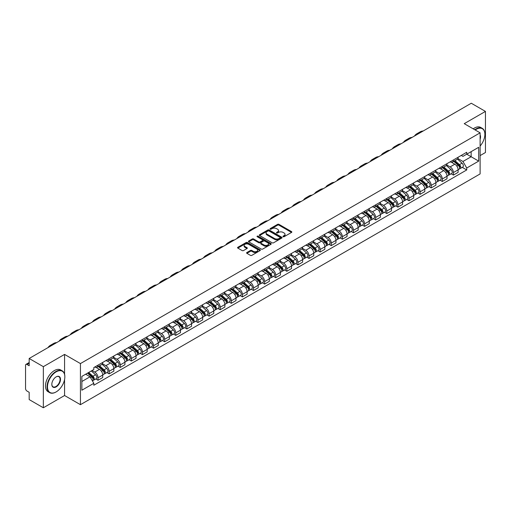 <?xml version="1.0" encoding="UTF-8"?>
<svg xmlns="http://www.w3.org/2000/svg" width="511" height="511" viewBox="0 0 511 511"><rect width="100%" height="100%" fill="white"/><g stroke="black" fill="none" stroke-linecap="round" stroke-linejoin="round"><path stroke-width="0.77" d="M283.145 236.708A0.69 0.402 0 0 0 284.122 236.708L291.545 232.422A0.99 0.568 0 0 0 291.832 232.02A0.99 0.568 0 0 0 291.545 231.611L278.968 224.355A0.99 0.568 0 0 0 277.569 224.355L270.147 228.641A0.69 0.402 0 0 0 271.124 229.203L272.082 228.647A3.162 1.827 0 0 1 276.553 228.647L277.607 229.254A3.162 1.827 0 0 1 278.533 230.544A3.162 1.827 0 0 1 277.607 231.834L276.643 232.39A0.69 0.402 0 0 0 277.62 232.952L278.584 232.403A3.162 1.827 0 0 1 283.056 232.403L284.103 233.003A3.162 1.827 0 0 1 285.029 234.3A3.162 1.827 0 0 1 284.103 235.59L283.145 236.139A0.69 0.402 0 0 0 283.145 236.708L283.145 236.139M246.89 252.511A0.99 0.568 0 0 0 246.602 252.913A0.99 0.568 0 0 0 246.89 253.322L250.422 255.359A0.99 0.568 0 0 0 251.821 255.359L260.067 250.594A0.99 0.568 0 0 0 260.355 250.192A0.99 0.568 0 0 0 260.067 249.79L247.484 242.527A0.99 0.568 0 0 0 246.091 242.527L237.845 247.286A0.99 0.568 0 0 0 237.551 247.688A0.99 0.568 0 0 0 237.845 248.097L242.105 250.556A0.99 0.568 0 0 0 243.504 250.556L247.03 248.518A0.99 0.568 0 0 0 247.324 248.116A0.99 0.568 0 0 0 247.03 247.714L244.916 246.494A2.644 1.527 0 0 1 244.143 245.414A2.644 1.527 0 0 1 245.778 244.003A2.644 1.527 0 0 1 248.659 244.335L256.937 249.113A2.644 1.527 0 0 1 257.71 250.192A2.644 1.527 0 0 1 256.081 251.604A2.644 1.527 0 0 1 253.201 251.271L251.821 250.473A0.99 0.568 0 0 0 250.422 250.473L246.89 252.511L246.89 253.322M80.438 363.577L64.565 354.41L43.346 366.662L29.178 358.479L471.283 103.235L485.45 111.417L464.237 123.662L480.11 132.828L80.438 363.577L80.438 404.68L480.11 173.932L480.11 132.828M272.152 242.808A0.99 0.568 0 0 0 273.551 242.808L281.797 238.049A0.99 0.568 0 0 0 282.085 237.647A0.99 0.568 0 0 0 281.797 237.245L269.22 229.982A0.99 0.568 0 0 0 267.821 229.982L259.575 234.741A0.99 0.568 0 0 0 259.288 235.143A0.99 0.568 0 0 0 259.575 235.545L272.152 242.808M257.442 236.855A0.69 0.402 0 0 1 258.144 236.957L270.919 244.328L262.686 249.081A0.99 0.568 0 0 1 261.287 249.081L248.71 241.818L248.71 241.013A0.99 0.568 0 0 0 248.423 241.416A0.99 0.568 0 0 0 248.71 241.818M248.71 241.013L252.236 238.976A0.99 0.568 0 0 1 253.635 238.976L258.738 241.92A0.99 0.568 0 0 0 260.137 241.92L262.475 240.572A0.99 0.568 0 0 0 262.763 240.17A0.99 0.568 0 0 0 262.475 239.761L257.167 236.695A0.69 0.402 0 0 1 258.144 236.133L270.932 243.517A0.99 0.568 0 0 1 271.22 243.919A0.99 0.568 0 0 1 270.932 244.322L270.932 243.517M43.346 366.662L43.346 407.765L29.178 399.583L29.178 392.307L26.974 391.036A2.012 1.163 -120 0 1 25.55 388.571L25.55 365.308A2.012 1.163 -120 0 1 25.965 364.381L29.178 362.529M480.11 155.6L485.45 152.521L485.45 111.417M43.346 407.765L64.565 395.514L80.438 404.68M29.178 358.479L29.178 365.755L26.974 364.484A2.012 1.163 -120 0 0 25.965 364.381M453.41 159.956A4.631 2.676 60 0 1 452.452 162.038L457.153 159.323A4.631 2.676 -120 0 0 458.112 157.247M446.748 164.944L450.14 166.905A4.631 2.676 60 0 1 453.417 172.577L458.112 169.863A4.631 2.676 -120 0 0 454.835 164.191L451.475 162.249M458.112 169.863L458.112 172.373L453.417 175.081L451.162 173.785M452.452 162.038A4.631 2.676 60 0 1 450.172 161.827M453.417 172.577L453.417 175.081M442.309 166.369A4.631 2.676 60 0 1 441.351 168.451L446.046 165.736A4.631 2.676 -120 0 0 447.004 163.654M440.054 180.198L442.309 181.494L447.004 178.78L447.004 176.276A4.631 2.676 -120 0 0 443.733 170.604L440.367 168.662M441.351 168.451A4.631 2.676 60 0 1 439.07 168.24M435.64 171.357L439.032 173.318A4.631 2.676 60 0 1 442.309 178.991L442.309 181.494M431.201 172.782A4.631 2.676 60 0 1 430.243 174.858L434.944 172.15A4.631 2.676 -120 0 0 435.902 170.067M428.946 186.604L431.201 187.907L435.902 185.193L435.902 182.689A4.631 2.676 -120 0 0 432.625 177.017L429.266 175.075M430.243 174.858A4.631 2.676 60 0 1 427.963 174.653M424.532 177.771L427.924 179.725A4.631 2.676 60 0 1 431.201 185.397L431.201 187.907M420.093 179.195A4.631 2.676 60 0 1 419.135 181.271L423.836 178.563A4.631 2.676 -120 0 0 424.794 176.48M417.845 193.017L420.093 194.321L424.794 191.606L424.794 189.102A4.631 2.676 -120 0 0 421.518 183.43L418.158 181.488M419.135 181.271A4.631 2.676 60 0 1 416.855 181.066M413.425 184.184L416.823 186.138A4.631 2.676 60 0 1 420.093 191.81L420.093 194.321M408.992 185.608A4.631 2.676 60 0 1 408.034 187.684L412.728 184.969A4.631 2.676 -120 0 0 413.686 182.893M406.737 199.431L408.992 200.734L413.686 198.019L413.686 195.509A4.631 2.676 -120 0 0 410.416 189.837L407.05 187.895M408.034 187.684A4.631 2.676 60 0 1 405.753 187.473M402.323 190.59L405.715 192.551A4.631 2.676 60 0 1 408.992 198.223L408.992 200.734M397.884 192.015A4.631 2.676 60 0 1 396.926 194.097L401.62 191.382A4.631 2.676 -120 0 0 402.585 189.306M395.629 205.844L397.884 207.14L402.585 204.432L402.585 201.922A4.631 2.676 -120 0 0 399.308 196.25L395.942 194.308M396.926 194.097A4.631 2.676 60 0 1 394.645 193.886M391.215 197.003L394.607 198.964A4.631 2.676 60 0 1 397.884 204.636L397.884 207.14M386.776 198.428A4.631 2.676 60 0 1 385.818 200.51L390.519 197.795A4.631 2.676 -120 0 0 391.477 195.719M384.528 212.257L386.776 213.553L391.477 210.845L391.477 208.335A4.631 2.676 -120 0 0 388.2 202.663L384.84 200.721M385.818 200.51A4.631 2.676 60 0 1 383.537 200.299M380.107 203.416L383.505 205.377A4.631 2.676 60 0 1 386.776 211.049L386.776 213.553M375.674 204.841A4.631 2.676 60 0 1 374.71 206.923L379.411 204.208A4.631 2.676 -120 0 0 380.369 202.126M373.42 218.67L375.674 219.966L380.369 217.252L380.369 214.748A4.631 2.676 -120 0 0 377.099 209.076L373.733 207.134M374.71 206.923A4.631 2.676 60 0 1 372.436 206.712M369.006 209.829L372.398 211.79A4.631 2.676 60 0 1 375.674 217.462L375.674 219.966M364.567 211.254A4.631 2.676 60 0 1 363.608 213.33L368.303 210.621A4.631 2.676 -120 0 0 369.261 208.539M362.312 225.076L364.567 226.379L369.268 223.665L369.268 221.161A4.631 2.676 -120 0 0 365.991 215.489L362.625 213.547M363.608 213.33A4.631 2.676 60 0 1 361.328 213.125M357.898 216.242L361.29 218.197A4.631 2.676 60 0 1 364.567 223.869L364.567 226.379M353.459 217.667A4.631 2.676 60 0 1 352.501 219.743L357.202 217.034A4.631 2.676 -120 0 0 358.16 214.952M351.21 231.489L353.459 232.792L358.16 230.078L358.16 227.574A4.631 2.676 -120 0 0 354.883 221.902L351.523 219.96M352.501 219.743A4.631 2.676 60 0 1 350.22 219.538M346.79 222.655L350.188 224.61A4.631 2.676 60 0 1 353.459 230.282L353.459 232.792M342.351 224.08A4.631 2.676 60 0 1 341.393 226.156L346.094 223.441A4.631 2.676 -120 0 0 347.052 221.365M340.102 237.902L342.357 239.205L347.052 236.491L347.052 233.981A4.631 2.676 -120 0 0 343.775 228.308L340.415 226.367M341.393 226.156A4.631 2.676 60 0 1 339.112 225.945M335.689 229.062L339.08 231.023A4.631 2.676 60 0 1 342.357 236.695L342.357 239.205M331.249 230.487A4.631 2.676 60 0 1 330.291 232.569L334.986 229.854A4.631 2.676 -120 0 0 335.944 227.778M328.995 244.315L331.249 245.612L335.944 242.904L335.944 240.394A4.631 2.676 -120 0 0 332.674 234.721L329.308 232.78M330.291 232.569A4.631 2.676 60 0 1 328.011 232.358M324.581 235.475L327.973 237.436A4.631 2.676 60 0 1 331.249 243.108L331.249 245.612M320.142 236.9A4.631 2.676 60 0 1 319.183 238.982L323.885 236.267A4.631 2.676 -120 0 0 324.843 234.191M317.887 250.729L320.142 252.025L324.843 249.317L324.843 246.807A4.631 2.676 -120 0 0 321.566 241.135L318.206 239.193M319.183 238.982A4.631 2.676 60 0 1 316.903 238.771M313.473 241.888L316.865 243.849A4.631 2.676 60 0 1 320.142 249.521L320.142 252.025M309.034 243.313A4.631 2.676 60 0 1 308.076 245.395L312.777 242.68A4.631 2.676 -120 0 0 313.735 240.598M306.785 257.135L309.034 258.438L313.735 255.724L313.735 253.22A4.631 2.676 -120 0 0 310.458 247.548L307.098 245.606M308.076 245.395A4.631 2.676 60 0 1 305.795 245.184M302.365 248.301L305.763 250.262A4.631 2.676 60 0 1 309.034 255.934L309.034 258.438M297.932 249.726A4.631 2.676 60 0 1 296.974 251.802L301.669 249.093A4.631 2.676 -120 0 0 302.627 247.011M295.677 263.548L297.932 264.851L302.627 262.137L302.627 259.633A4.631 2.676 -120 0 0 299.357 253.961L295.99 252.019M296.974 251.802A4.631 2.676 60 0 1 294.694 251.597M291.264 254.714L294.655 256.669A4.631 2.676 60 0 1 297.932 262.341L297.932 264.851M286.824 256.139A4.631 2.676 60 0 1 285.866 258.215L290.561 255.506A4.631 2.676 -120 0 0 291.526 253.424M284.57 269.961L286.824 271.264L291.526 268.55L291.526 266.046A4.631 2.676 -120 0 0 288.249 260.374L284.882 258.432M285.866 258.215A4.631 2.676 60 0 1 283.586 258.004M280.156 261.121L283.548 263.082A4.631 2.676 60 0 1 286.824 268.754L286.824 271.264M275.716 262.552A4.631 2.676 60 0 1 274.758 264.628L279.46 261.913A4.631 2.676 -120 0 0 280.418 259.837M273.468 276.374L275.716 277.677L280.418 274.963L280.418 272.452A4.631 2.676 -120 0 0 277.141 266.78L273.781 264.839M274.758 264.628A4.631 2.676 60 0 1 272.478 264.417M269.048 267.534L272.446 269.495A4.631 2.676 60 0 1 275.716 275.167L275.716 277.677M264.615 268.958A4.631 2.676 60 0 1 263.65 271.041L268.352 268.326A4.631 2.676 -120 0 0 269.31 266.25M262.36 282.787L264.615 284.084L269.31 281.376L269.31 278.865A4.631 2.676 -120 0 0 266.039 273.193L262.673 271.252M263.65 271.041A4.631 2.676 60 0 1 261.377 270.83M257.946 273.947L261.338 275.908A4.631 2.676 60 0 1 264.615 281.58L264.615 284.084M253.507 275.372A4.631 2.676 60 0 1 252.549 277.454L257.244 274.739A4.631 2.676 -120 0 0 258.202 272.663M251.252 289.2L253.507 290.497L258.208 287.789L258.208 285.279A4.631 2.676 -120 0 0 254.932 279.606L251.565 277.665M252.549 277.454A4.631 2.676 60 0 1 250.269 277.243M246.839 280.36L250.23 282.321A4.631 2.676 60 0 1 253.507 287.993L253.507 290.497M242.399 281.785A4.631 2.676 60 0 1 241.441 283.867L246.142 281.152A4.631 2.676 -120 0 0 247.1 279.07M240.151 295.607L242.399 296.91L247.1 294.195L247.1 291.692A4.631 2.676 -120 0 0 243.824 286.019L240.464 284.078M241.441 283.867A4.631 2.676 60 0 1 239.161 283.656M235.731 286.773L239.129 288.734A4.631 2.676 60 0 1 242.399 294.406L242.399 296.91M231.291 288.198A4.631 2.676 60 0 1 230.333 290.274L235.034 287.565A4.631 2.676 -120 0 0 235.993 285.483M229.043 302.02L231.298 303.323L235.993 300.609L235.993 298.105A4.631 2.676 -120 0 0 232.716 292.433L229.356 290.491M230.333 290.274A4.631 2.676 60 0 1 228.053 290.069M224.629 293.186L228.021 295.141A4.631 2.676 60 0 1 231.298 300.813L231.298 303.323M220.19 294.611A4.631 2.676 60 0 1 219.232 296.687L223.927 293.972A4.631 2.676 -120 0 0 224.885 291.896M217.935 308.433L220.19 309.736L224.885 307.022L224.885 304.518A4.631 2.676 -120 0 0 221.614 298.846L218.248 296.904M219.232 296.687A4.631 2.676 60 0 1 216.951 296.476M213.521 299.593L216.913 301.554A4.631 2.676 60 0 1 220.19 307.226L220.19 309.736M209.082 301.024A4.631 2.676 60 0 1 208.124 303.1L212.825 300.385A4.631 2.676 -120 0 0 213.783 298.309M206.827 314.846L209.082 316.149L213.783 313.435L213.783 310.924A4.631 2.676 -120 0 0 210.506 305.252L207.147 303.31M208.124 303.1A4.631 2.676 60 0 1 205.844 302.889M202.413 306.006L205.805 307.967A4.631 2.676 60 0 1 209.082 313.639L209.082 316.149M197.974 307.43A4.631 2.676 60 0 1 197.016 309.513L201.717 306.798A4.631 2.676 -120 0 0 202.675 304.722M195.726 321.259L197.974 322.556L202.675 319.848L202.675 317.337A4.631 2.676 -120 0 0 199.399 311.665L196.039 309.723M197.016 309.513A4.631 2.676 60 0 1 194.736 309.302M191.306 312.419L194.704 314.38A4.631 2.676 60 0 1 197.974 320.052L197.974 322.556M186.873 313.843A4.631 2.676 60 0 1 185.915 315.926L190.609 313.211A4.631 2.676 -120 0 0 191.568 311.135M184.618 327.672L186.873 328.969L191.568 326.261L191.568 323.75A4.631 2.676 -120 0 0 188.297 318.078L184.931 316.137M185.915 315.926A4.631 2.676 60 0 1 183.634 315.715M180.204 318.832L183.596 320.793A4.631 2.676 60 0 1 186.873 326.465L186.873 328.969M175.765 320.256A4.631 2.676 60 0 1 174.807 322.339L179.502 319.624A4.631 2.676 -120 0 0 180.466 317.542M173.51 334.079L175.765 335.382L180.466 332.667L180.466 330.163A4.631 2.676 -120 0 0 177.189 324.491L173.823 322.55M174.807 322.339A4.631 2.676 60 0 1 172.526 322.128M169.096 325.245L172.488 327.206A4.631 2.676 60 0 1 175.765 332.878L175.765 335.382M164.657 326.67A4.631 2.676 60 0 1 163.699 328.745L168.4 326.037A4.631 2.676 -120 0 0 169.358 323.955M162.409 340.492L164.657 341.795L169.358 339.08L169.358 336.577A4.631 2.676 -120 0 0 166.081 330.904L162.722 328.963M163.699 328.745A4.631 2.676 60 0 1 161.419 328.541M157.988 331.658L161.387 333.613A4.631 2.676 60 0 1 164.657 339.285L164.657 341.795M153.556 333.083A4.631 2.676 60 0 1 152.591 335.159L157.292 332.444A4.631 2.676 -120 0 0 158.25 330.368M151.301 346.905L153.556 348.208L158.25 345.493L158.25 342.983A4.631 2.676 -120 0 0 154.98 337.311L151.614 335.369M152.591 335.159A4.631 2.676 60 0 1 150.317 334.948M146.887 338.065L150.279 340.026A4.631 2.676 60 0 1 153.556 345.698L153.556 348.208M142.448 339.496A4.631 2.676 60 0 1 141.49 341.572L146.184 338.857A4.631 2.676 -120 0 0 147.149 336.781M140.193 353.318L142.448 354.621L147.149 351.907L147.149 349.396A4.631 2.676 -120 0 0 143.872 343.724L140.506 341.782M141.49 341.572A4.631 2.676 60 0 1 139.209 341.361M135.779 344.478L139.171 346.439A4.631 2.676 60 0 1 142.448 352.111L142.448 354.621M131.34 345.902A4.631 2.676 60 0 1 130.382 347.985L135.083 345.27A4.631 2.676 -120 0 0 136.041 343.194M129.091 359.731L131.34 361.028L136.041 358.32L136.041 355.809A4.631 2.676 -120 0 0 132.764 350.137L129.404 348.195M130.382 347.985A4.631 2.676 60 0 1 128.101 347.774M124.671 350.891L128.069 352.852A4.631 2.676 60 0 1 131.34 358.524L131.34 361.028M120.232 352.315A4.631 2.676 60 0 1 119.274 354.398L123.975 351.683A4.631 2.676 -120 0 0 124.933 349.601M117.984 366.144L120.238 367.441L124.933 364.733L124.933 362.222A4.631 2.676 -120 0 0 121.656 356.55L118.296 354.608M119.274 354.398A4.631 2.676 60 0 1 116.993 354.187M113.57 357.304L116.962 359.265A4.631 2.676 60 0 1 120.238 364.937L120.238 367.441M109.13 358.728A4.631 2.676 60 0 1 108.172 360.804L112.867 358.096A4.631 2.676 -120 0 0 113.825 356.014M106.876 372.551L109.13 373.854L113.825 371.139L113.825 368.635A4.631 2.676 -120 0 0 110.555 362.963L107.189 361.022M108.172 360.804A4.631 2.676 60 0 1 105.892 360.6M102.462 363.717L105.854 365.672A4.631 2.676 60 0 1 109.13 371.35L109.13 373.854M98.023 365.141A4.631 2.676 60 0 1 97.064 367.217L101.766 364.509A4.631 2.676 -120 0 0 102.724 362.427M95.768 378.964L98.023 380.267L102.724 377.552L102.724 375.048A4.631 2.676 -120 0 0 99.447 369.376L96.087 367.435M97.064 367.217A4.631 2.676 60 0 1 94.784 367.013M92.044 370.526L94.746 372.085A4.631 2.676 60 0 1 98.023 377.757L98.023 380.267M461.28 155.414L462.953 156.379L478.686 147.296L471.142 151.652L471.142 156.749L462.953 161.476L457.85 158.531M81.862 381.5L90.051 376.773L93.826 383.307L81.862 390.212L81.862 376.403L93.826 369.498L93.826 367.562L466.728 152.272L466.728 154.201L478.686 161.106L466.728 168.017L462.953 161.476M478.686 147.296L478.686 161.106M93.826 383.307L93.826 385.237L466.728 169.946L466.728 168.017M64.565 354.41L64.565 374.193M64.565 379.564L64.565 395.514M90.051 376.773L85.637 374.224M462.27 167.372L466.728 169.946M283.42 236.804L284.103 236.408A3.162 1.827 0 0 0 285.029 235.117L285.029 234.3M278.533 230.544L278.533 231.368A3.162 1.827 0 0 1 277.607 232.658L276.917 233.054M291.532 232.428L278.968 225.172A0.99 0.568 0 0 0 277.569 225.172L270.421 229.298M281.797 237.245L281.797 238.049L269.22 230.8A0.99 0.568 0 0 0 267.821 230.8L259.588 235.552L259.575 234.741M280.047 237.928A0.69 0.402 0 0 0 280.047 237.366L269.01 230.991A0.69 0.402 0 0 0 268.032 230.991L267.017 231.572A3.162 1.827 0 0 0 266.09 232.863A3.162 1.827 0 0 0 267.017 234.153L274.567 238.516A3.162 1.827 0 0 0 279.038 238.516L280.047 237.928L280.047 238.752A0.69 0.402 0 0 0 280.252 238.465L280.252 237.647M266.09 232.863L266.09 233.687A3.162 1.827 0 0 0 267.017 234.977L267.017 234.153M280.047 238.752L279.038 239.333A3.162 1.827 0 0 1 274.567 239.333L267.017 234.977M248.723 241.831L252.236 239.8L252.236 238.976M262.763 240.17L262.763 240.988A0.99 0.568 0 0 1 262.475 241.39L260.137 242.744A0.99 0.568 0 0 1 258.738 242.744L253.635 239.8A0.99 0.568 0 0 0 252.236 239.8M264.027 244.98A2.644 1.527 0 0 0 266.914 245.312A2.644 1.527 0 0 0 268.543 243.9A2.644 1.527 0 0 0 267.77 242.821L264.851 241.135A0.99 0.568 0 0 0 263.452 241.135L261.115 242.489A0.99 0.568 0 0 0 260.821 242.891A0.99 0.568 0 0 0 261.115 243.293L264.027 244.98L264.027 245.797A2.644 1.527 0 0 0 266.914 246.13A2.644 1.527 0 0 0 268.543 244.718L268.543 243.9M260.821 242.891L260.821 243.715A0.99 0.568 0 0 0 261.115 244.117L261.115 243.293M264.027 245.797L261.115 244.117M257.71 250.192L257.71 251.016A2.644 1.527 0 0 1 256.081 252.428A2.644 1.527 0 0 1 253.201 252.095L251.821 251.297A0.99 0.568 0 0 0 250.422 251.297L246.902 253.328M244.143 245.414L244.143 246.232A2.644 1.527 0 0 0 244.916 247.311L244.916 246.494M247.017 248.525L244.916 247.311M260.054 250.601L247.484 243.351A0.99 0.568 0 0 0 246.091 243.351L237.858 248.103M453.736 161.297L458.258 165.334A2.517 1.456 60 0 1 459.05 169.23L458.112 169.767M453.857 161.406L455.984 162.632M454.19 161.035L459.229 165.526A1.207 0.696 60 0 1 459.606 167.397A1.207 0.696 60 0 1 459.498 167.442M454.943 160.601L459.472 164.638A2.517 1.456 60 0 1 460.258 168.528A2.517 1.456 60 0 1 459.498 168.611M457.466 159.081L462.033 163.156A2.517 1.456 60 0 1 462.825 167.052L460.258 168.528M423.21 130.988A19.431 11.216 -120 0 0 420.099 131.889L416.823 133.78A19.431 11.216 -120 0 0 414.491 136.028M419.933 132.879A19.431 11.216 -120 0 0 416.823 133.78M442.628 167.71L447.157 171.747A2.517 1.456 60 0 1 447.943 175.637L447.004 176.18M442.75 167.819L444.877 169.045M443.088 167.448L448.121 171.939A1.207 0.696 60 0 1 448.498 173.81A1.207 0.696 60 0 1 448.39 173.849M443.842 167.008L448.364 171.051A2.517 1.456 60 0 1 449.156 174.941A2.517 1.456 60 0 1 448.396 175.024M446.365 165.494L450.926 169.569A2.517 1.456 60 0 1 451.718 173.459L449.156 174.941M431.52 174.123L436.049 178.16A2.517 1.456 60 0 1 436.841 182.05L435.902 182.593M431.642 174.225L433.775 175.458M431.98 173.855L437.014 178.352A1.207 0.696 60 0 1 437.397 180.217A1.207 0.696 60 0 1 437.282 180.262M432.734 173.421L437.256 177.464A2.517 1.456 60 0 1 438.048 181.354A2.517 1.456 60 0 1 437.288 181.437M435.257 171.907L439.824 175.982A2.517 1.456 60 0 1 440.61 179.872L438.048 181.354M412.102 137.402A19.431 11.216 -120 0 0 408.992 138.302L405.715 140.193A19.431 11.216 -120 0 0 403.383 142.435M408.832 139.292A19.431 11.216 -120 0 0 405.715 140.193M401.001 143.815A19.431 11.216 -120 0 0 397.884 144.715L394.613 146.606A19.431 11.216 -120 0 0 392.276 148.848M397.724 145.705A19.431 11.216 -120 0 0 394.613 146.606M480.11 146.057A12.283 7.09 120 0 0 484.882 134.348A12.283 7.09 120 0 0 476.195 129.334A12.283 7.09 120 0 0 475.185 129.986M474.783 129.756A12.583 7.269 -60 0 1 475.984 128.964A12.583 7.269 -60 0 1 482.275 128.344A12.583 7.269 -60 0 1 484.882 134.106A12.583 7.269 -60 0 1 484.882 134.227M480.11 134.936A6.138 3.545 -60 0 1 480.11 139.273M473.218 128.849A12.583 7.269 -60 0 1 474.412 128.063A12.583 7.269 -60 0 1 480.71 127.437L482.275 128.344M55.948 392.02L56.165 391.899A12.283 7.09 120 0 0 64.846 376.856A12.283 7.09 120 0 0 56.165 371.842A12.283 7.09 120 0 0 47.478 386.884A12.283 7.09 120 0 0 56.165 391.899L55.948 392.02A12.583 7.269 -60 0 1 49.656 392.646A12.583 7.269 -60 0 1 47.727 382.56A12.583 7.269 -60 0 1 55.948 371.471A12.583 7.269 -60 0 1 62.24 370.845A12.583 7.269 -60 0 1 64.846 376.607A12.583 7.269 -60 0 1 64.846 376.735M56.165 376.856L56.165 376.856A6.138 3.545 -60 0 1 60.502 379.36A6.138 3.545 -60 0 1 56.165 386.884A6.138 3.545 -60 0 1 51.822 384.374A6.138 3.545 -60 0 1 56.165 376.856L56.165 376.856M51.822 384.253A5.838 3.373 120 0 0 53.029 386.801A5.838 3.373 120 0 0 55.948 386.514A5.838 3.373 120 0 0 59.761 381.366A5.838 3.373 120 0 0 58.867 376.69A5.838 3.373 120 0 0 56.057 376.92M49.656 392.646L48.091 391.739A12.583 7.269 -60 0 1 46.162 381.653A12.583 7.269 -60 0 1 54.383 370.564A12.583 7.269 -60 0 1 60.675 369.945L62.24 370.845M420.419 180.536L424.941 184.573A2.517 1.456 60 0 1 425.733 188.463L424.794 189.006M420.534 180.639L422.667 181.871M420.872 180.268L425.912 184.765A1.207 0.696 60 0 1 426.289 186.63A1.207 0.696 60 0 1 426.18 186.675M421.626 179.834L426.155 183.871A2.517 1.456 60 0 1 426.94 187.767A2.517 1.456 60 0 1 426.18 187.844M424.149 178.32L428.716 182.395A2.517 1.456 60 0 1 429.508 186.285L426.94 187.767M409.311 186.943L413.833 190.986A2.517 1.456 60 0 1 414.625 194.876L413.686 195.419M409.432 187.052L411.559 188.284M409.765 186.681L414.804 191.178A1.207 0.696 60 0 1 415.181 193.043A1.207 0.696 60 0 1 415.073 193.088M410.518 186.247L415.047 190.284A2.517 1.456 60 0 1 415.839 194.18A2.517 1.456 60 0 1 415.079 194.257M413.048 184.733L417.608 188.808A2.517 1.456 60 0 1 418.4 192.698L415.839 194.18M398.203 193.356L402.732 197.393A2.517 1.456 60 0 1 403.518 201.289L402.579 201.832M398.325 193.465L400.458 194.691M398.663 193.094L403.696 197.585A1.207 0.696 60 0 1 404.08 199.456A1.207 0.696 60 0 1 403.965 199.501M399.417 192.66L403.939 196.697A2.517 1.456 60 0 1 404.731 200.587A2.517 1.456 60 0 1 403.971 200.67M401.94 191.146L406.507 195.215A2.517 1.456 60 0 1 407.293 199.111L404.731 200.587M389.893 150.228A19.431 11.216 -120 0 0 386.782 151.122L383.505 153.013A19.431 11.216 -120 0 0 381.174 155.261M386.616 152.118A19.431 11.216 -120 0 0 383.505 153.013M378.785 156.641A19.431 11.216 -120 0 0 375.674 157.535L372.398 159.426A19.431 11.216 -120 0 0 370.066 161.674M375.515 158.531A19.431 11.216 -120 0 0 372.398 159.426M367.684 163.047A19.431 11.216 -120 0 0 364.567 163.948L361.296 165.839A19.431 11.216 -120 0 0 358.958 168.087M364.407 164.938A19.431 11.216 -120 0 0 361.296 165.839M387.102 199.769L391.624 203.806A2.517 1.456 60 0 1 392.416 207.702L391.477 208.239M387.217 199.878L389.35 201.104M387.555 199.507L392.589 203.998A1.207 0.696 60 0 1 392.972 205.869A1.207 0.696 60 0 1 392.863 205.914M388.309 199.073L392.838 203.11A2.517 1.456 60 0 1 393.623 207A2.517 1.456 60 0 1 392.863 207.083M390.832 197.553L395.399 201.628A2.517 1.456 60 0 1 396.191 205.524L393.623 207M356.576 169.46A19.431 11.216 -120 0 0 353.465 170.361L350.188 172.252A19.431 11.216 -120 0 0 347.85 174.5M353.299 171.351A19.431 11.216 -120 0 0 350.188 172.252M375.994 206.182L380.516 210.219A2.517 1.456 60 0 1 381.308 214.109L380.369 214.652M376.115 206.291L378.242 207.517M376.447 205.92L381.487 210.411A1.207 0.696 60 0 1 381.864 212.282A1.207 0.696 60 0 1 381.755 212.321M377.201 205.479L381.73 209.523A2.517 1.456 60 0 1 382.522 213.413A2.517 1.456 60 0 1 381.762 213.496M379.724 203.966L384.291 208.041A2.517 1.456 60 0 1 385.083 211.931L382.522 213.413M345.468 175.873A19.431 11.216 -120 0 0 342.357 176.774L339.08 178.665A19.431 11.216 -120 0 0 336.749 180.907M342.191 177.764A19.431 11.216 -120 0 0 339.08 178.665M364.886 212.595L369.415 216.632A2.517 1.456 60 0 1 370.2 220.522L369.261 221.065M365.007 212.697L367.134 213.93M365.346 212.327L370.379 216.824A1.207 0.696 60 0 1 370.756 218.689A1.207 0.696 60 0 1 370.647 218.734M366.1 211.893L370.622 215.929A2.517 1.456 60 0 1 371.414 219.826A2.517 1.456 60 0 1 370.654 219.902M368.623 210.379L373.183 214.454A2.517 1.456 60 0 1 373.975 218.344L371.414 219.826M334.36 182.286A19.431 11.216 -120 0 0 331.249 183.181L327.973 185.071A19.431 11.216 -120 0 0 325.641 187.32M331.09 184.177A19.431 11.216 -120 0 0 327.973 185.071M353.784 219.008L358.307 223.045A2.517 1.456 60 0 1 359.099 226.935L358.16 227.478M353.899 219.11L356.033 220.343M354.238 218.74L359.271 223.237A1.207 0.696 60 0 1 359.655 225.102A1.207 0.696 60 0 1 359.54 225.147M354.992 218.306L359.514 222.342A2.517 1.456 60 0 1 360.306 226.239A2.517 1.456 60 0 1 359.546 226.316M357.515 216.792L362.082 220.867A2.517 1.456 60 0 1 362.867 224.757L360.306 226.239M323.259 188.7A19.431 11.216 -120 0 0 320.142 189.594L316.871 191.484A19.431 11.216 -120 0 0 314.533 193.733M319.982 190.59A19.431 11.216 -120 0 0 316.871 191.484M342.677 225.415L347.199 229.458A2.517 1.456 60 0 1 347.991 233.348L347.052 233.891M342.798 225.523L344.925 226.756M343.13 225.153L348.17 229.65A1.207 0.696 60 0 1 348.547 231.515A1.207 0.696 60 0 1 348.438 231.56M343.884 224.719L348.413 228.756A2.517 1.456 60 0 1 349.198 232.646A2.517 1.456 60 0 1 348.438 232.729M346.407 223.205L350.974 227.274A2.517 1.456 60 0 1 351.766 231.17L349.198 232.646M312.151 195.113A19.431 11.216 -120 0 0 309.04 196.007L305.763 197.898A19.431 11.216 -120 0 0 303.432 200.146M308.874 197.003A19.431 11.216 -120 0 0 305.763 197.898M331.569 231.828L336.097 235.865A2.517 1.456 60 0 1 336.883 239.761L335.944 240.304M331.69 231.937L333.817 233.163M332.029 231.566L337.062 236.056A1.207 0.696 60 0 1 337.439 237.928A1.207 0.696 60 0 1 337.33 237.973M332.782 231.132L337.305 235.169A2.517 1.456 60 0 1 338.097 239.059A2.517 1.456 60 0 1 337.337 239.142M335.305 229.618L339.866 233.687A2.517 1.456 60 0 1 340.658 237.583L338.097 239.059M301.043 201.519A19.431 11.216 -120 0 0 297.932 202.42L294.655 204.311A19.431 11.216 -120 0 0 292.324 206.559M297.772 203.41A19.431 11.216 -120 0 0 294.655 204.311M320.461 238.241L324.99 242.278A2.517 1.456 60 0 1 325.782 246.174L324.843 246.711M320.582 238.35L322.716 239.576M320.921 237.979L325.954 242.47A1.207 0.696 60 0 1 326.337 244.341A1.207 0.696 60 0 1 326.222 244.386M321.675 237.545L326.197 241.582A2.517 1.456 60 0 1 326.989 245.472A2.517 1.456 60 0 1 326.229 245.555M324.198 236.025L328.765 240.1A2.517 1.456 60 0 1 329.55 243.99L326.989 245.472M289.941 207.932A19.431 11.216 -120 0 0 286.824 208.833L283.554 210.724A19.431 11.216 -120 0 0 281.216 212.972M286.665 209.823A19.431 11.216 -120 0 0 283.554 210.724M309.359 244.654L313.882 248.691A2.517 1.456 60 0 1 314.674 252.581L313.735 253.124M309.474 244.763L311.608 245.989M309.813 244.392L314.853 248.883A1.207 0.696 60 0 1 315.23 250.754A1.207 0.696 60 0 1 315.121 250.792M310.567 243.951L315.095 247.995A2.517 1.456 60 0 1 315.881 251.885A2.517 1.456 60 0 1 315.121 251.968M313.09 242.438L317.657 246.513A2.517 1.456 60 0 1 318.449 250.403L315.881 251.885M278.834 214.345A19.431 11.216 -120 0 0 275.723 215.246L272.446 217.137A19.431 11.216 -120 0 0 270.115 219.379M275.557 216.236A19.431 11.216 -120 0 0 272.446 217.137M298.252 251.067L302.774 255.104A2.517 1.456 60 0 1 303.566 258.994L302.627 259.537M298.373 251.169L300.5 252.402M298.705 250.799L303.745 255.296A1.207 0.696 60 0 1 304.122 257.161A1.207 0.696 60 0 1 304.013 257.205M299.459 250.364L303.988 254.401A2.517 1.456 60 0 1 304.78 258.298A2.517 1.456 60 0 1 304.019 258.374M301.988 248.851L306.549 252.926A2.517 1.456 60 0 1 307.341 256.816L304.78 258.298M267.726 220.758A19.431 11.216 -120 0 0 264.615 221.653L261.338 223.543A19.431 11.216 -120 0 0 259.007 225.792M264.455 222.649A19.431 11.216 -120 0 0 261.338 223.543M287.144 257.474L291.672 261.517A2.517 1.456 60 0 1 292.458 265.407L291.519 265.95M287.265 257.582L289.398 258.815M287.604 257.212L292.637 261.709A1.207 0.696 60 0 1 293.02 263.574A1.207 0.696 60 0 1 292.905 263.619M288.357 256.778L292.88 260.814A2.517 1.456 60 0 1 293.672 264.711A2.517 1.456 60 0 1 292.912 264.787M290.88 255.264L295.447 259.339A2.517 1.456 60 0 1 296.233 263.229L293.672 264.711M256.624 227.171A19.431 11.216 -120 0 0 253.507 228.066L250.237 229.956A19.431 11.216 -120 0 0 247.899 232.205M253.347 229.062A19.431 11.216 -120 0 0 250.237 229.956M276.042 263.887L280.565 267.93A2.517 1.456 60 0 1 281.357 271.82L280.418 272.363M276.157 263.995L278.291 265.228M276.496 263.625L281.529 268.122A1.207 0.696 60 0 1 281.912 269.987A1.207 0.696 60 0 1 281.804 270.032M277.249 263.191L281.778 267.227A2.517 1.456 60 0 1 282.564 271.117A2.517 1.456 60 0 1 281.804 271.2M279.773 261.677L284.34 265.746A2.517 1.456 60 0 1 285.132 269.642L282.564 271.117M245.516 233.584A19.431 11.216 -120 0 0 242.406 234.479L239.129 236.369A19.431 11.216 -120 0 0 236.797 238.618M242.24 235.475A19.431 11.216 -120 0 0 239.129 236.369M264.934 270.3L269.457 274.337A2.517 1.456 60 0 1 270.249 278.233L269.31 278.776M265.056 270.408L267.183 271.635M265.388 270.038L270.428 274.528A1.207 0.696 60 0 1 270.804 276.4A1.207 0.696 60 0 1 270.696 276.445M266.142 269.604L270.67 273.64A2.517 1.456 60 0 1 271.462 277.53A2.517 1.456 60 0 1 270.702 277.614M268.665 268.09L273.232 272.159A2.517 1.456 60 0 1 274.024 276.055L271.462 277.53M234.408 239.991A19.431 11.216 -120 0 0 231.298 240.892L228.021 242.782A19.431 11.216 -120 0 0 225.69 245.031M231.132 241.882A19.431 11.216 -120 0 0 228.021 242.782M253.826 276.713L258.355 280.75A2.517 1.456 60 0 1 259.141 284.646L258.202 285.183M253.948 276.821L256.075 278.048M254.286 276.451L259.32 280.941A1.207 0.696 60 0 1 259.697 282.813A1.207 0.696 60 0 1 259.588 282.858M255.04 276.017L259.562 280.054A2.517 1.456 60 0 1 260.355 283.944A2.517 1.456 60 0 1 259.594 284.027M257.563 274.496L262.124 278.572A2.517 1.456 60 0 1 262.916 282.462L260.355 283.944M223.301 246.404A19.431 11.216 -120 0 0 220.19 247.305L216.913 249.196A19.431 11.216 -120 0 0 214.582 251.444M220.03 248.295A19.431 11.216 -120 0 0 216.913 249.196M242.725 283.126L247.247 287.163A2.517 1.456 60 0 1 248.039 291.053L247.1 291.596M242.84 283.235L244.973 284.461M243.179 282.864L248.212 287.354A1.207 0.696 60 0 1 248.595 289.22A1.207 0.696 60 0 1 248.48 289.264M243.932 282.423L248.455 286.467A2.517 1.456 60 0 1 249.247 290.357A2.517 1.456 60 0 1 248.487 290.44M246.455 280.909L251.022 284.985A2.517 1.456 60 0 1 251.808 288.875L249.247 290.357M212.199 252.817A19.431 11.216 -120 0 0 209.082 253.718L205.812 255.609A19.431 11.216 -120 0 0 203.474 257.851M208.922 254.708A19.431 11.216 -120 0 0 205.812 255.609M231.617 289.539L236.139 293.576A2.517 1.456 60 0 1 236.932 297.466L235.993 298.009M231.739 289.641L233.866 290.874M232.071 289.271L237.11 293.768A1.207 0.696 60 0 1 237.487 295.633A1.207 0.696 60 0 1 237.379 295.677M232.824 288.836L237.353 292.873A2.517 1.456 60 0 1 238.139 296.77A2.517 1.456 60 0 1 237.379 296.846M235.347 287.323L239.915 291.398A2.517 1.456 60 0 1 240.707 295.288L238.139 296.77M201.091 259.23A19.431 11.216 -120 0 0 197.981 260.125L194.704 262.015A19.431 11.216 -120 0 0 192.372 264.264M197.814 261.121A19.431 11.216 -120 0 0 194.704 262.015M220.509 295.946L225.038 299.989A2.517 1.456 60 0 1 225.824 303.879L224.885 304.422M220.631 296.054L222.758 297.287M220.969 295.684L226.003 300.181A1.207 0.696 60 0 1 226.379 302.046A1.207 0.696 60 0 1 226.271 302.09M221.723 295.249L226.245 299.286A2.517 1.456 60 0 1 227.037 303.183A2.517 1.456 60 0 1 226.277 303.259M224.246 293.736L228.807 297.811A2.517 1.456 60 0 1 229.599 301.701L227.037 303.183M189.983 265.643A19.431 11.216 -120 0 0 186.873 266.538L183.596 268.428A19.431 11.216 -120 0 0 181.264 270.677M186.713 267.534A19.431 11.216 -120 0 0 183.596 268.428M209.401 302.359L213.93 306.396A2.517 1.456 60 0 1 214.722 310.292L213.783 310.835M209.523 302.467L211.656 303.7M209.861 302.097L214.895 306.587A1.207 0.696 60 0 1 215.278 308.459A1.207 0.696 60 0 1 215.163 308.503M210.615 301.662L215.137 305.699A2.517 1.456 60 0 1 215.929 309.589A2.517 1.456 60 0 1 215.169 309.672M213.138 300.149L217.705 304.217A2.517 1.456 60 0 1 218.491 308.114L215.929 309.589M178.882 272.056A19.431 11.216 -120 0 0 175.765 272.951L172.494 274.841A19.431 11.216 -120 0 0 170.157 277.09M175.605 273.947A19.431 11.216 -120 0 0 172.494 274.841M198.3 308.772L202.822 312.809A2.517 1.456 60 0 1 203.614 316.705L202.675 317.248M198.415 308.88L200.548 310.107M198.753 308.51L203.793 313A1.207 0.696 60 0 1 204.17 314.872A1.207 0.696 60 0 1 204.061 314.917M199.507 308.076L204.036 312.112A2.517 1.456 60 0 1 204.822 316.002A2.517 1.456 60 0 1 204.061 316.085M202.03 306.562L206.597 310.631A2.517 1.456 60 0 1 207.389 314.527L204.822 316.002M167.774 278.463A19.431 11.216 -120 0 0 164.663 279.364L161.387 281.254A19.431 11.216 -120 0 0 159.055 283.503M164.497 280.354A19.431 11.216 -120 0 0 161.387 281.254M187.192 315.185L191.721 319.222A2.517 1.456 60 0 1 192.506 323.112L191.568 323.655M187.313 315.293L189.44 316.52M187.646 314.923L192.685 319.413A1.207 0.696 60 0 1 193.062 321.285A1.207 0.696 60 0 1 192.954 321.323M188.399 314.489L192.928 318.525A2.517 1.456 60 0 1 193.72 322.415A2.517 1.456 60 0 1 192.96 322.498M190.929 312.968L195.489 317.044A2.517 1.456 60 0 1 196.281 320.934L193.72 322.415M156.666 284.876A19.431 11.216 -120 0 0 153.556 285.777L150.279 287.667A19.431 11.216 -120 0 0 147.947 289.916M153.396 286.767A19.431 11.216 -120 0 0 150.279 287.667M176.084 321.598L180.613 325.635A2.517 1.456 60 0 1 181.405 329.525L180.46 330.068M176.206 321.706L178.339 322.933M176.544 321.336L181.577 325.826A1.207 0.696 60 0 1 181.961 327.692A1.207 0.696 60 0 1 181.846 327.736M177.298 320.895L181.82 324.939A2.517 1.456 60 0 1 182.612 328.829A2.517 1.456 60 0 1 181.852 328.912M179.821 319.381L184.388 323.457A2.517 1.456 60 0 1 185.174 327.347L182.612 328.829M145.565 291.289A19.431 11.216 -120 0 0 142.448 292.19L139.177 294.081A19.431 11.216 -120 0 0 136.839 296.323M142.288 293.18A19.431 11.216 -120 0 0 139.177 294.081M164.983 328.011L169.505 332.048A2.517 1.456 60 0 1 170.297 335.938L169.358 336.481M165.098 328.113L167.231 329.346M165.436 327.743L170.47 332.239A1.207 0.696 60 0 1 170.853 334.105A1.207 0.696 60 0 1 170.744 334.149M166.19 327.308L170.719 331.345A2.517 1.456 60 0 1 171.504 335.242A2.517 1.456 60 0 1 170.744 335.318M168.713 325.794L173.28 329.87A2.517 1.456 60 0 1 174.072 333.76L171.504 335.242M134.457 297.702A19.431 11.216 -120 0 0 131.346 298.596L128.069 300.487A19.431 11.216 -120 0 0 125.738 302.736M131.18 299.593A19.431 11.216 -120 0 0 128.069 300.487M153.875 334.418L158.397 338.461A2.517 1.456 60 0 1 159.189 342.351L158.25 342.894M153.996 334.526L156.123 335.759M154.328 334.156L159.368 338.652A1.207 0.696 60 0 1 159.745 340.518A1.207 0.696 60 0 1 159.636 340.562M155.082 333.721L159.611 337.758A2.517 1.456 60 0 1 160.403 341.655A2.517 1.456 60 0 1 159.643 341.731M157.605 332.207L162.172 336.283A2.517 1.456 60 0 1 162.964 340.173L160.403 341.655M123.349 304.115A19.431 11.216 -120 0 0 120.238 305.01L116.962 306.9A19.431 11.216 -120 0 0 114.63 309.149M120.072 306.006A19.431 11.216 -120 0 0 116.962 306.9M142.767 340.831L147.296 344.868A2.517 1.456 60 0 1 148.081 348.764L147.142 349.307M142.888 340.939L145.015 342.172M143.227 340.569L148.26 345.059A1.207 0.696 60 0 1 148.637 346.931A1.207 0.696 60 0 1 148.529 346.975M143.981 340.134L148.503 344.171A2.517 1.456 60 0 1 149.295 348.061A2.517 1.456 60 0 1 148.535 348.144M146.504 338.621L151.064 342.689A2.517 1.456 60 0 1 151.856 346.586L149.295 348.061M112.241 310.528A19.431 11.216 -120 0 0 109.13 311.423L105.854 313.313A19.431 11.216 -120 0 0 103.522 315.562M108.971 312.419A19.431 11.216 -120 0 0 105.854 313.313M131.666 347.244L136.188 351.281A2.517 1.456 60 0 1 136.98 355.177L136.041 355.72M131.781 347.352L133.914 348.579M132.119 346.982L137.152 351.472A1.207 0.696 60 0 1 137.536 353.344A1.207 0.696 60 0 1 137.421 353.388M132.873 346.547L137.395 350.584A2.517 1.456 60 0 1 138.187 354.474A2.517 1.456 60 0 1 137.427 354.557M135.396 345.034L139.963 349.102A2.517 1.456 60 0 1 140.749 352.999L138.187 354.474M101.14 316.935A19.431 11.216 -120 0 0 98.023 317.836L94.752 319.726A19.431 11.216 -120 0 0 92.414 321.975M97.863 318.826A19.431 11.216 -120 0 0 94.752 319.726M120.558 353.657L125.08 357.694A2.517 1.456 60 0 1 125.872 361.584L124.933 362.127M120.679 353.765L122.806 354.992M121.011 353.395L126.051 357.885A1.207 0.696 60 0 1 126.428 359.757A1.207 0.696 60 0 1 126.319 359.795M121.765 352.96L126.294 356.997A2.517 1.456 60 0 1 127.079 360.887A2.517 1.456 60 0 1 126.319 360.97M124.288 351.44L128.855 355.515A2.517 1.456 60 0 1 129.647 359.405L127.079 360.887M90.032 323.348A19.431 11.216 -120 0 0 86.921 324.249L83.644 326.139A19.431 11.216 -120 0 0 81.313 328.381M86.755 325.239A19.431 11.216 -120 0 0 83.644 326.139M109.45 360.07L113.979 364.107A2.517 1.456 60 0 1 114.764 367.997L113.825 368.54M109.571 360.172L111.698 361.405M109.91 359.801L114.943 364.298A1.207 0.696 60 0 1 115.32 366.163A1.207 0.696 60 0 1 115.211 366.208M110.663 359.367L115.186 363.41A2.517 1.456 60 0 1 115.978 367.3A2.517 1.456 60 0 1 115.218 367.383M113.186 357.853L117.747 361.929A2.517 1.456 60 0 1 118.539 365.819L115.978 367.3M78.924 329.761A19.431 11.216 -120 0 0 75.813 330.662L72.536 332.552A19.431 11.216 -120 0 0 70.205 334.794M75.654 331.652A19.431 11.216 -120 0 0 72.536 332.552M98.342 366.483L102.871 370.52A2.517 1.456 60 0 1 103.663 374.41L102.724 374.953M98.463 366.585L100.597 367.818M98.802 366.215L103.835 370.711A1.207 0.696 60 0 1 104.218 372.576A1.207 0.696 60 0 1 104.103 372.621M99.556 365.78L104.078 369.817A2.517 1.456 60 0 1 104.87 373.713A2.517 1.456 60 0 1 104.11 373.79M102.079 364.266L106.646 368.342A2.517 1.456 60 0 1 107.431 372.232L104.87 373.713M67.822 336.174A19.431 11.216 -120 0 0 64.705 337.068L61.435 338.959A19.431 11.216 -120 0 0 59.097 341.207M64.546 338.065A19.431 11.216 -120 0 0 61.435 338.959M87.515 373.139L91.763 376.933A2.517 1.456 60 0 1 92.555 380.823L92.427 380.893M87.56 373.113L89.489 374.231M87.969 372.877L92.734 377.124A1.207 0.696 60 0 1 93.111 378.99A1.207 0.696 60 0 1 93.002 379.034M88.722 372.442L92.976 376.23A2.517 1.456 60 0 1 93.762 380.127A2.517 1.456 60 0 1 93.002 380.203M91.29 370.96L95.538 374.755A2.517 1.456 60 0 1 96.33 378.645L93.762 380.127M56.715 342.587A19.431 11.216 -120 0 0 53.604 343.481L50.327 345.372A19.431 11.216 -120 0 0 47.996 347.621M53.438 344.478A19.431 11.216 -120 0 0 50.327 345.372M109.13 371.35L113.825 368.635M120.238 364.937L124.933 362.222M131.34 358.524L136.041 355.809M142.448 352.111L147.149 349.396M153.556 345.698L158.25 342.983M164.657 339.285L169.358 336.577M175.765 332.878L180.466 330.163M186.873 326.465L191.568 323.75M197.974 320.052L202.675 317.337M209.082 313.639L213.783 310.924M220.19 307.226L224.885 304.518M231.298 300.813L235.993 298.105M242.399 294.406L247.1 291.692M253.507 287.993L258.208 285.279M264.615 281.58L269.31 278.865M275.716 275.167L280.418 272.452M286.824 268.754L291.526 266.046M297.932 262.341L302.627 259.633M309.034 255.934L313.735 253.22M320.142 249.521L324.843 246.807M331.249 243.108L335.944 240.394M342.357 236.695L347.052 233.981M353.459 230.282L358.16 227.574M364.567 223.869L369.268 221.161M375.674 217.462L380.369 214.748M386.776 211.049L391.477 208.335M397.884 204.636L402.585 201.922M408.992 198.223L413.686 195.509M420.093 191.81L424.794 189.102M431.201 185.397L435.902 182.689M442.309 178.991L447.004 176.276M98.023 377.757L102.724 375.048M94.746 372.085L99.447 369.376M105.854 365.672L110.555 362.963M116.962 359.265L121.656 356.55M128.069 352.852L132.764 350.137M139.171 346.439L143.872 343.724M150.279 340.026L154.98 337.311M161.387 333.613L166.081 330.904M172.488 327.206L177.189 324.491M183.596 320.793L188.297 318.078M194.704 314.38L199.399 311.665M205.805 307.967L210.506 305.252M216.913 301.554L221.614 298.846M228.021 295.141L232.716 292.433M239.129 288.734L243.824 286.019M250.23 282.321L254.932 279.606M261.338 275.908L266.039 273.193M272.446 269.495L277.141 266.78M283.548 263.082L288.249 260.374M294.655 256.669L299.357 253.961M305.763 250.262L310.458 247.548M316.865 243.849L321.566 241.135M327.973 237.436L332.674 234.721M339.08 231.023L343.775 228.308M350.188 224.61L354.883 221.902M361.29 218.197L365.991 215.489M372.398 211.79L377.099 209.076M383.505 205.377L388.2 202.663M394.607 198.964L399.308 196.25M405.715 192.551L410.416 189.837M416.823 186.138L421.518 183.43M427.924 179.725L432.625 177.017M439.032 173.318L443.733 170.604M450.14 166.905L454.835 164.191M29.178 363.206L26.974 364.484M284.103 236.408L284.103 235.59M276.643 232.952L276.643 232.39M277.607 232.658L277.607 231.834M270.147 229.203L270.147 228.641M277.569 225.172L277.569 224.355M278.968 225.172L278.968 224.355M291.545 232.422L291.545 231.611M267.821 230.8L267.821 229.982M269.22 230.8L269.22 229.982M274.567 239.333L274.567 238.516M279.038 239.333L279.038 238.516M253.635 239.8L253.635 238.976M258.738 242.744L258.738 241.92M260.137 242.744L260.137 241.92M262.475 241.39L262.475 240.572M258.144 236.957L258.144 236.133M250.422 251.297L250.422 250.473M251.821 251.297L251.821 250.473M253.201 252.095L253.201 251.271M247.03 248.518L247.03 247.714M237.845 248.097L237.845 247.286M246.091 243.351L246.091 242.527M247.484 243.351L247.484 242.527M260.067 250.594L260.067 249.79M458.258 165.334L456.847 166.152M459.855 166.841L459.402 167.103M462.033 163.156L459.472 164.638M447.157 171.747L445.745 172.565M448.747 173.255L448.294 173.516M450.926 169.569L448.364 171.051M436.049 178.16L434.637 178.971M437.646 179.668L437.192 179.929M439.824 175.982L437.256 177.464M424.941 184.573L423.53 185.384M426.538 186.081L426.085 186.343M428.716 182.395L426.155 183.871M413.833 190.986L412.428 191.797M415.43 192.487L414.977 192.749M417.608 188.808L415.047 190.284M402.732 197.393L401.32 198.211M404.329 198.9L403.875 199.162M406.507 195.215L403.939 196.697M391.624 203.806L390.212 204.624M393.221 205.313L392.767 205.575M395.399 201.628L392.838 203.11M380.516 210.219L379.105 211.037M382.113 211.726L381.66 211.988M384.291 208.041L381.73 209.523M369.415 216.632L368.003 217.443M371.012 218.14L370.558 218.401M373.183 214.454L370.622 215.929M358.307 223.045L356.895 223.856M359.904 224.553L359.45 224.814M362.082 220.867L359.514 222.342M347.199 229.458L345.787 230.269M348.796 230.959L348.342 231.221M350.974 227.274L348.413 228.756M336.097 235.865L334.686 236.682M337.688 237.372L337.234 237.634M339.866 233.687L337.305 235.169M324.99 242.278L323.578 243.095M326.586 243.785L326.133 244.047M328.765 240.1L326.197 241.582M313.882 248.691L312.47 249.509M315.479 250.198L315.025 250.46M317.657 246.513L315.095 247.995M302.774 255.104L301.369 255.915M304.371 256.611L303.917 256.873M306.549 252.926L303.988 254.401M291.672 261.517L290.261 262.328M293.269 263.024L292.816 263.286M295.447 259.339L292.88 260.814M280.565 267.93L279.153 268.741M282.161 269.431L281.708 269.693M284.34 265.746L281.778 267.227M269.457 274.337L268.045 275.154M271.054 275.844L270.6 276.106M273.232 272.159L270.67 273.64M258.355 280.75L256.944 281.567M259.952 282.257L259.499 282.519M262.124 278.572L259.562 280.054M247.247 287.163L245.836 287.98M248.844 288.67L248.391 288.932M251.022 284.985L248.455 286.467M236.139 293.576L234.728 294.387M237.736 295.083L237.283 295.345M239.915 291.398L237.353 292.873M225.038 299.989L223.626 300.8M226.629 301.496L226.175 301.758M228.807 297.811L226.245 299.286M213.93 306.396L212.519 307.213M215.527 307.903L215.074 308.165M217.705 304.217L215.137 305.699M202.822 312.809L201.411 313.626M204.419 314.316L203.966 314.578M206.597 310.631L204.036 312.112M191.721 319.222L190.309 320.039M193.311 320.729L192.858 320.991M195.489 317.044L192.928 318.525M180.613 325.635L179.201 326.452M182.21 327.142L181.756 327.404M184.388 323.457L181.82 324.939M169.505 332.048L168.093 332.859M171.102 333.555L170.648 333.817M173.28 329.87L170.719 331.345M158.397 338.461L156.986 339.272M159.994 339.968L159.541 340.23M162.172 336.283L159.611 337.758M147.296 344.868L145.884 345.685M148.893 346.375L148.439 346.637M151.064 342.689L148.503 344.171M136.188 351.281L134.776 352.098M137.785 352.788L137.331 353.05M139.963 349.102L137.395 350.584M125.08 357.694L123.668 358.511M126.677 359.201L126.223 359.463M128.855 355.515L126.294 356.997M113.979 364.107L112.567 364.918M115.569 365.614L115.116 365.876M117.747 361.929L115.186 363.41M102.871 370.52L101.459 371.331M104.468 372.027L104.014 372.289M106.646 368.342L104.078 369.817M91.763 376.933L90.549 377.635M93.36 378.44L92.906 378.702M95.538 374.755L92.976 376.23"/></g></svg>
